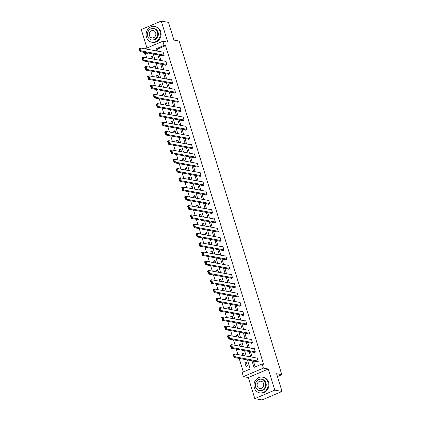 <?xml version="1.0" encoding="UTF-8"?>
<svg xmlns="http://www.w3.org/2000/svg" width="421" height="421" viewBox="0 0 421 421"><rect width="100%" height="100%" fill="white"/><g stroke="black" fill="none" stroke-linecap="round" stroke-linejoin="round"><path stroke-width="0.63" d="M148.218 53.041L145.566 54.172L144.119 53.904L143.593 52.193M277.444 376.548L281.791 374.695L179.146 41.047L173.936 40.09L168.489 22.376L161.248 21.05L141.272 29.549L146.945 47.999M281.791 374.695L276.581 373.737L282.028 391.451L262.051 399.95L254.81 398.624L274.792 390.12L268.298 369.022L263.378 368.117L243.401 376.621L242.122 372.459L250.221 369.012L247.427 359.929M268.298 369.022L248.322 377.521L254.81 398.624M248.322 377.521L243.401 376.621M145.566 54.172L146.713 57.888M147.892 61.729L149.566 67.16M150.744 71.002L152.418 76.433M153.597 80.274L155.27 85.7M156.449 89.547L158.122 94.972M159.301 98.814L160.975 104.245M162.153 108.086L163.827 113.517M165.006 117.359L166.679 122.79M167.858 126.632L169.531 132.057M170.71 135.904L172.384 141.33M173.563 145.171L175.236 150.602M176.415 154.444L178.088 159.875M179.267 163.716L180.941 169.142M182.119 172.989L183.793 178.415M184.972 182.261L186.645 187.687M187.824 191.529L189.497 196.96M190.676 200.801L192.35 206.232M193.528 210.074L195.202 215.499M196.381 219.346L198.054 224.772M199.233 228.614L200.906 234.044M202.085 237.886L203.753 243.317M204.938 247.159L206.606 252.584M207.79 256.431L209.458 261.857M210.642 265.704L212.31 271.129M213.494 274.971L215.163 280.402M216.347 284.243L218.015 289.674M219.199 293.516L220.867 298.942M222.051 302.788L223.719 308.214M224.903 312.056L226.572 317.487M227.756 321.328L229.424 326.759M230.608 330.601L232.276 336.026M233.46 339.873L235.129 345.299M236.313 349.146L237.981 354.571M239.165 358.413L243.327 371.948M282.028 391.451L274.792 390.12M247.443 365.97L246.348 362.402L244.996 362.976L246.096 366.544L247.443 365.97M244.291 355.729L243.496 353.13L242.143 353.703L242.675 355.435M241.438 346.457L240.644 343.862L239.291 344.436L239.823 346.162M238.586 337.189L237.791 334.59L236.439 335.163L236.97 336.889M235.734 327.917L234.939 325.317L233.587 325.891L234.118 327.617M232.881 318.644L232.087 316.045L230.734 316.618L231.266 318.35M230.029 309.372L229.234 306.772L227.882 307.351L228.414 309.077M227.182 300.099L226.382 297.505L225.03 298.079L225.561 299.805M224.33 290.832L223.53 288.232L222.177 288.806L222.709 290.532M221.478 281.56L220.678 278.96L219.325 279.533L219.857 281.26M218.625 272.287L217.825 269.687L216.473 270.261L217.004 271.992M215.773 263.014L214.973 260.42L213.621 260.994L214.152 262.72M212.921 253.747L212.121 251.148L210.768 251.721L211.3 253.447M210.068 244.475L209.269 241.875L207.916 242.449L208.448 244.175M207.216 235.202L206.416 232.602L205.064 233.176L205.595 234.907M204.364 225.93L203.564 223.33L202.212 223.909L202.743 225.635M201.512 216.657L200.712 214.063L199.359 214.636L199.891 216.362M198.659 207.39L197.859 204.79L196.507 205.364L197.039 207.09M195.807 198.117L195.007 195.518L193.655 196.091L194.186 197.817M192.955 188.845L192.155 186.245L190.802 186.819L191.334 188.55M190.103 179.572L189.303 176.978L187.95 177.551L188.482 179.278M187.25 170.305L186.45 167.705L185.098 168.279L185.629 170.005M184.398 161.032L183.598 158.433L182.246 159.006L182.777 160.733M181.546 151.76L180.746 149.16L179.393 149.734L179.925 151.465M178.693 142.487L177.894 139.888L176.541 140.467L177.073 142.193M175.841 133.215L175.041 130.621L173.689 131.194L174.22 132.92M172.989 123.948L172.189 121.348L170.837 121.922L171.368 123.648M170.137 114.675L169.337 112.075L167.984 112.649L168.516 114.375M167.284 105.403L166.484 102.803L165.132 103.377L165.663 105.108M164.432 96.13L163.632 93.536L162.28 94.109L162.811 95.835M161.58 86.863L160.78 84.263L159.427 84.837L159.959 86.563M158.728 77.59L157.928 74.991L156.575 75.564L157.107 77.29M155.875 68.318L155.075 65.718L153.723 66.292L154.254 68.023M153.023 59.045L152.223 56.446L150.871 57.024L151.402 58.751M251.958 360.76L254 367.407L262.099 363.96L263.546 364.223L165.548 45.673L157.449 49.115L158.096 51.23M159.28 55.072L160.948 60.503M162.132 64.345L163.801 69.77M164.985 73.617L166.653 79.043M167.837 82.884L169.505 88.315M170.689 92.157L172.357 97.588M173.541 101.429L175.21 106.86M176.394 110.702L178.062 116.128M179.246 119.974L180.914 125.4M182.098 129.242L183.766 134.673M184.951 138.514L186.619 143.945M187.803 147.787L189.471 153.212M190.655 157.059L192.323 162.485M193.507 166.327L195.176 171.757M196.36 175.599L198.028 181.03M199.212 184.872L200.88 190.303M202.064 194.144L203.732 199.57M204.916 203.417L206.585 208.842M207.769 212.684L209.437 218.115M210.621 221.956L212.289 227.387M213.473 231.229L215.142 236.655M216.326 240.502L217.994 245.927M219.178 249.769L220.846 255.2M222.03 259.041L223.698 264.472M224.882 268.314L226.551 273.745M227.735 277.586L229.403 283.012M230.587 286.859L232.255 292.285M233.439 296.126L235.107 301.557M236.292 305.399L237.96 310.83M239.144 314.671L240.812 320.097M241.996 323.944L243.664 329.369M244.848 333.211L246.517 338.642M247.701 342.483L249.369 347.914M250.553 351.756L252.221 357.187M253.405 361.029L255.205 366.891M256.799 361.65L256.894 361.949L258.241 361.376L257.147 357.808L256.684 358.003M253.947 352.382L254.042 352.677L255.389 352.103L254.295 348.535L253.831 348.73M251.095 343.11L251.19 343.404L252.537 342.831L251.442 339.263L250.979 339.463M248.243 333.837L248.337 334.132L249.685 333.558L248.59 329.996L248.127 330.19M245.39 324.565L245.485 324.865L246.832 324.291L245.738 320.723L245.275 320.918M242.538 315.292L242.633 315.592L243.98 315.019L242.885 311.451L242.422 311.645M239.686 306.025L239.781 306.32L241.128 305.746L240.033 302.178L239.57 302.378M236.834 296.752L236.928 297.047L238.275 296.473L237.181 292.911L236.718 293.105M233.981 287.48L234.076 287.78L235.423 287.201L234.329 283.638L233.865 283.833M231.129 278.207L231.224 278.507L232.571 277.934L231.476 274.366L231.013 274.56M228.277 268.94L228.371 269.235L229.719 268.661L228.624 265.093L228.161 265.288M225.424 259.668L225.519 259.962L226.866 259.389L225.772 255.821L225.309 256.021M222.572 250.395L222.667 250.69L224.014 250.116L222.919 246.553L222.456 246.748M219.72 241.122L219.815 241.422L221.162 240.849L220.067 237.281L219.604 237.476M216.868 231.85L216.962 232.15L218.31 231.576L217.215 228.008L216.752 228.203M214.015 222.583L214.11 222.877L215.457 222.304L214.363 218.736L213.9 218.936M211.163 213.31L211.258 213.605L212.605 213.031L211.51 209.469L211.047 209.663M208.311 204.038L208.406 204.338L209.753 203.759L208.658 200.196L208.195 200.391M205.459 194.765L205.553 195.065L206.9 194.491L205.806 190.924L205.343 191.118M202.606 185.498L202.701 185.793L204.048 185.219L202.954 181.651L202.49 181.846M199.754 176.225L199.849 176.52L201.196 175.946L200.101 172.378L199.638 172.578M196.902 166.953L196.996 167.248L198.344 166.674L197.249 163.111L196.786 163.306M194.049 157.68L194.144 157.98L195.491 157.407L194.397 153.839L193.934 154.033M191.197 148.408L191.292 148.708L192.639 148.134L191.544 144.566L191.081 144.761M188.345 139.14L188.44 139.435L189.787 138.862L188.692 135.294L188.229 135.494M185.493 129.868L185.587 130.163L186.935 129.589L185.84 126.026L185.377 126.221M182.64 120.595L182.735 120.895L184.082 120.317L182.988 116.754L182.525 116.949M179.788 111.323L179.883 111.623L181.23 111.049L180.135 107.481L179.672 107.676M176.936 102.056L177.03 102.35L178.378 101.777L177.283 98.209L176.82 98.403M174.084 92.783L174.178 93.078L175.525 92.504L174.431 88.936L173.968 89.136M171.231 83.511L171.326 83.805L172.673 83.232L171.579 79.669L171.115 79.864M168.379 74.238L168.474 74.538L169.821 73.964L168.726 70.396L168.263 70.591M165.527 64.966L165.621 65.266L166.969 64.692L165.874 61.124L165.411 61.319M162.674 55.698L162.769 55.993L164.116 55.419L163.022 51.851L162.559 52.051M144.998 48.825L162.816 41.247L167.742 42.147L161.248 21.05M162.816 41.247L164.101 45.405L156.002 48.852L156.649 50.962M165.548 45.673L164.101 45.405M262.099 363.96L263.378 368.117M146.771 52.778L144.119 53.904M246.243 356.087L244.575 350.661M243.391 346.815L241.722 341.389M240.538 337.547L238.87 332.116M237.686 328.275L236.018 322.844M234.834 319.002L233.166 313.571M231.982 309.73L230.313 304.304M229.129 300.457L227.461 295.032M226.277 291.19L224.609 285.759M223.425 281.917L221.756 276.486M220.572 272.645L218.904 267.219M217.72 263.372L216.052 257.947M214.868 254.105L213.2 248.674M212.016 244.833L210.347 239.402M209.163 235.56L207.495 230.129M206.311 226.287L204.643 220.862M203.459 217.015L201.791 211.589M200.606 207.748L198.938 202.317M197.754 198.475L196.086 193.044M194.902 189.203L193.234 183.777M192.05 179.93L190.381 174.505M189.197 170.663L187.529 165.232M186.345 161.39L184.677 155.959M183.493 152.118L181.825 146.687M180.641 142.845L178.972 137.42M177.788 133.573L176.12 128.147M174.936 124.306L173.268 118.875M172.084 115.033L170.416 109.602M169.231 105.76L167.563 100.335M166.379 96.488L164.711 91.062M163.527 87.221L161.859 81.79M160.675 77.948L159.006 72.517M157.822 68.676L156.154 63.245M154.97 59.403L153.302 53.977M157.833 54.809L159.501 60.235M160.685 64.076L162.353 69.507M163.537 73.349L165.206 78.78M166.39 82.621L168.058 88.052M169.242 91.894L170.91 97.319M172.094 101.166L173.762 106.592M174.947 110.434L176.615 115.864M177.799 119.706L179.467 125.137M180.651 128.979L182.319 134.404M183.503 138.251L185.172 143.677M186.356 147.518L188.024 152.949M189.208 156.791L190.876 162.222M192.06 166.063L193.728 171.494M194.912 175.336L196.581 180.762M197.765 184.608L199.433 190.034M200.617 193.876L202.285 199.307M203.469 203.148L205.138 208.579M206.322 212.421L207.99 217.846M209.174 221.693L210.842 227.119M212.026 230.961L213.694 236.391M214.878 240.233L216.547 245.664M217.731 249.506L219.399 254.937M220.583 258.778L222.251 264.204M223.435 268.051L225.103 273.476M226.287 277.318L227.956 282.749M229.14 286.59L230.808 292.021M231.992 295.863L233.66 301.289M234.844 305.136L236.513 310.561M237.697 314.403L239.365 319.834M240.549 323.675L242.217 329.106M243.401 332.948L245.069 338.379M246.253 342.22L247.922 347.646M249.106 351.493L250.774 356.919M157.449 49.115L156.002 48.852M246.611 363.276L244.996 362.976M243.759 354.003L242.143 353.703M240.912 344.731L239.291 344.436M238.06 335.458L236.439 335.163M235.207 326.191L233.587 325.891M232.355 316.918L230.734 316.618M229.503 307.646L227.882 307.351M226.651 298.373L225.03 298.079M223.798 289.101L222.177 288.806M220.946 279.833L219.325 279.533M218.094 270.561L216.473 270.261M215.242 261.288L213.621 260.994M212.389 252.016L210.768 251.721M209.537 242.749L207.916 242.449M206.685 233.476L205.064 233.176M203.832 224.204L202.212 223.909M200.98 214.931L199.359 214.636M198.128 205.659L196.507 205.364M195.276 196.391L193.655 196.091M192.423 187.119L190.802 186.819M189.571 177.846L187.95 177.551M186.719 168.574L185.098 168.279M183.866 159.306L182.246 159.006M181.014 150.034L179.393 149.734M178.162 140.761L176.541 140.467M175.31 131.489L173.689 131.194M172.457 122.216L170.837 121.922M169.605 112.949L167.984 112.649M166.753 103.677L165.132 103.377M163.901 94.404L162.28 94.109M161.048 85.131L159.427 84.837M158.196 75.864L156.575 75.564M155.344 66.592L153.723 66.292M152.491 57.319L150.871 57.024M258.152 361.076L235.36 356.892L234.008 357.466L257.352 361.755M233.902 356.782L233.092 354.498L234.444 353.924L235.36 356.892L234.439 356.55L233.802 354.471L233.26 354.703L233.902 356.782L234.439 356.55M257.236 358.108L234.444 353.924L233.802 354.471M254.352 387.873A7.994 7.094 -79.6 0 0 259.657 392.861A7.994 7.094 -79.6 0 0 266.435 390.02A7.994 7.094 -79.6 0 0 267.851 382.126A7.994 7.094 -79.6 0 0 262.541 377.137A7.994 7.094 -79.6 0 0 255.763 379.979A7.994 7.094 -79.6 0 0 254.352 387.873M259.657 392.861L260.378 392.993A7.994 7.094 -79.6 0 0 267.161 390.151A7.994 7.094 -79.6 0 0 268.572 382.263A7.994 7.094 -79.6 0 0 263.267 377.274L262.541 377.137M261.473 379.216L262.136 379.342A5.752 5.11 100.4 0 1 265.961 382.931A5.752 5.11 100.4 0 1 264.941 388.615A5.752 5.11 100.4 0 1 260.062 390.662L259.394 390.535A5.752 5.11 -79.6 0 0 264.277 388.494A5.752 5.11 -79.6 0 0 265.293 382.81A5.752 5.11 -79.6 0 0 261.473 379.216A5.752 5.11 -79.6 0 0 256.589 381.263A5.752 5.11 -79.6 0 0 255.573 386.946A5.752 5.11 -79.6 0 0 259.394 390.535M263.567 383.547A3.71 3.294 -79.6 0 0 261.104 381.231A3.71 3.294 -79.6 0 0 257.957 382.547A3.71 3.294 -79.6 0 0 257.299 386.21A3.71 3.294 -79.6 0 0 259.762 388.525A3.71 3.294 -79.6 0 0 262.909 387.204A3.71 3.294 -79.6 0 0 263.567 383.547M146.476 37.227A7.994 7.094 -79.6 0 0 151.781 42.216A7.994 7.094 -79.6 0 0 158.564 39.369A7.994 7.094 -79.6 0 0 159.975 31.48A7.994 7.094 -79.6 0 0 154.67 26.491A7.994 7.094 -79.6 0 0 147.887 29.333A7.994 7.094 -79.6 0 0 146.476 37.227M151.781 42.216L152.507 42.347A7.994 7.094 -79.6 0 0 159.291 39.506A7.994 7.094 -79.6 0 0 160.701 31.612A7.994 7.094 -79.6 0 0 155.391 26.623L154.67 26.491M153.597 28.57L154.265 28.691A5.752 5.11 100.4 0 1 158.085 32.285A5.752 5.11 100.4 0 1 157.07 37.964A5.752 5.11 100.4 0 1 152.186 40.011L151.523 39.89A5.752 5.11 -79.6 0 0 156.401 37.843A5.752 5.11 -79.6 0 0 157.422 32.164A5.752 5.11 -79.6 0 0 153.597 28.57A5.752 5.11 -79.6 0 0 148.718 30.617A5.752 5.11 -79.6 0 0 147.703 36.295A5.752 5.11 -79.6 0 0 151.523 39.89M155.691 32.896A3.71 3.294 -79.6 0 0 153.228 30.58A3.71 3.294 -79.6 0 0 150.081 31.901A3.71 3.294 -79.6 0 0 149.429 35.564A3.71 3.294 -79.6 0 0 151.892 37.879A3.71 3.294 -79.6 0 0 155.039 36.559A3.71 3.294 -79.6 0 0 155.691 32.896M255.3 351.803L232.508 347.625L231.155 348.199L254.5 352.482M231.05 347.509L230.24 345.225L231.592 344.652L232.508 347.625L231.587 347.278L230.95 345.199L230.408 345.43L231.05 347.509L231.587 347.278M254.384 348.835L231.592 344.652L230.95 345.199M252.447 342.536L229.655 338.352L228.303 338.926L251.647 343.21M228.198 338.237L227.387 335.953L228.74 335.379L229.655 338.352L228.735 338.01L228.098 335.926L227.556 336.158L228.198 338.237L228.735 338.01M251.532 339.563L228.74 335.379L228.098 335.926M249.595 333.264L226.803 329.08L225.451 329.654L248.795 333.937M225.346 328.969L224.535 326.68L225.888 326.107L226.803 329.08L225.882 328.738L225.246 326.659L224.703 326.885L225.346 328.969L225.882 328.738M248.679 330.29L225.888 326.107L225.246 326.659M246.743 323.991L223.951 319.807L222.598 320.381L245.943 324.665M222.493 319.697L221.683 317.413L223.035 316.839L223.951 319.807L223.03 319.465L222.393 317.387L221.851 317.618L222.493 319.697L223.03 319.465M245.827 321.018L223.035 316.839L222.393 317.387M243.891 314.719L221.099 310.535L219.746 311.114L243.091 315.397M219.641 310.424L218.836 308.14L220.183 307.567L221.099 310.535L220.178 310.193L219.541 308.114L218.999 308.346L219.641 310.424L220.178 310.193M242.975 311.75L220.183 307.567L219.541 308.114M241.038 305.451L218.246 301.268L216.894 301.841L240.238 306.125M216.789 301.152L215.984 298.868L217.331 298.294L218.246 301.268L217.325 300.926L216.689 298.842L216.147 299.073L216.789 301.152L217.325 300.926M240.123 302.478L217.331 298.294L216.689 298.842M238.186 296.179L215.394 291.995L214.042 292.569L237.386 296.852M213.936 291.879L213.131 289.595L214.478 289.022L215.394 291.995L214.473 291.653L213.836 289.574L213.294 289.801L213.936 291.879L214.473 291.653M237.27 293.205L214.478 289.022L213.836 289.574M235.334 286.906L212.542 282.723L211.189 283.296L234.534 287.58M211.084 282.612L210.279 280.328L211.626 279.749L212.542 282.723L211.621 282.38L210.984 280.302L210.442 280.528L211.084 282.612L211.621 282.38M234.418 283.933L211.626 279.749L210.984 280.302M232.481 277.634L209.69 273.45L208.337 274.024L231.682 278.313M208.232 273.34L207.427 271.056L208.774 270.482L209.69 273.45L208.769 273.108L208.132 271.029L207.59 271.261L208.232 273.34L208.769 273.108M231.566 274.66L208.774 270.482L208.132 271.029M229.629 268.361L206.837 264.183L205.485 264.756L228.829 269.04M205.38 264.067L204.574 261.783L205.922 261.209L206.837 264.183L205.916 263.835L205.28 261.757L204.738 261.988L205.38 264.067L205.916 263.835M228.714 265.393L205.922 261.209L205.28 261.757M226.777 259.094L203.985 254.91L202.633 255.484L225.977 259.768M202.527 254.794L201.722 252.511L203.069 251.937L203.985 254.91L203.064 254.568L202.427 252.484L201.885 252.716L202.527 254.794L203.064 254.568M225.861 256.121L203.069 251.937L202.427 252.484M223.925 249.821L201.133 245.638L199.78 246.211L223.125 250.495M199.675 245.527L198.87 243.238L200.217 242.664L201.133 245.638L200.212 245.296L199.575 243.217L199.033 243.443L199.675 245.527L200.212 245.296M223.009 246.848L200.217 242.664L199.575 243.217M221.072 240.549L198.28 236.365L196.928 236.939L220.272 241.222M196.823 236.255L196.018 233.971L197.365 233.397L198.28 236.365L197.36 236.023L196.723 233.944L196.181 234.171L196.823 236.255L197.36 236.023M220.157 237.576L197.365 233.397L196.723 233.944M218.22 231.276L195.428 227.093L194.076 227.672L217.42 231.955M193.97 226.982L193.165 224.698L194.513 224.125L195.428 227.093L194.507 226.751L193.87 224.672L193.328 224.903L193.97 226.982L194.507 226.751M217.304 228.308L194.513 224.125L193.87 224.672M215.368 222.009L192.576 217.825L191.223 218.399L214.568 222.683M191.118 217.71L190.313 215.426L191.66 214.852L192.576 217.825L191.655 217.483L191.018 215.399L190.476 215.631L191.118 217.71L191.655 217.483M214.452 219.036L191.66 214.852L191.018 215.399M212.516 212.737L189.724 208.553L188.371 209.126L211.716 213.41M188.266 208.437L187.461 206.153L188.808 205.58L189.724 208.553L188.803 208.211L188.166 206.132L187.624 206.358L188.266 208.437L188.803 208.211M211.6 209.763L188.808 205.58L188.166 206.132M209.663 203.464L186.871 199.28L185.519 199.854L208.863 204.138M185.414 199.17L184.608 196.886L185.956 196.307L186.871 199.28L185.95 198.938L185.314 196.86L184.772 197.086L185.414 199.17L185.95 198.938M208.748 200.491L185.956 196.307L185.314 196.86M206.811 194.192L184.019 190.008L182.667 190.581L206.011 194.87M182.561 189.897L181.756 187.613L183.103 187.04L184.019 190.008L183.098 189.666L182.461 187.587L181.919 187.819L182.561 189.897L183.098 189.666M205.895 191.218L183.103 187.04L182.461 187.587M203.959 184.919L181.167 180.741L179.814 181.314L203.159 185.598M179.709 180.625L178.904 178.341L180.251 177.767L181.167 180.741L180.246 180.393L179.609 178.315L179.067 178.546L179.709 180.625L180.246 180.393M203.043 181.951L180.251 177.767L179.609 178.315M201.106 175.652L178.315 171.468L176.962 172.042L200.307 176.325M176.857 171.352L176.052 169.068L177.399 168.495L178.315 171.468L177.394 171.126L176.757 169.042L176.215 169.274L176.857 171.352L177.394 171.126M200.191 172.678L177.399 168.495L176.757 169.042M198.254 166.379L175.462 162.196L174.11 162.769L197.454 167.053M174.005 162.085L173.199 159.796L174.547 159.222L175.462 162.196L174.541 161.853L173.905 159.775L173.363 160.001L174.005 162.085L174.541 161.853M197.338 163.406L174.547 159.222L173.905 159.775M195.402 157.107L172.61 152.923L171.258 153.497L194.602 157.78M171.152 152.812L170.347 150.529L171.694 149.955L172.61 152.923L171.689 152.581L171.052 150.502L170.51 150.729L171.152 152.812L171.689 152.581M194.486 154.133L171.694 149.955L171.052 150.502M192.55 147.834L169.758 143.65L168.405 144.229L191.75 148.513M168.3 143.54L167.495 141.256L168.842 140.682L169.758 143.65L168.837 143.308L168.2 141.23L167.658 141.461L168.3 143.54L168.837 143.308M191.634 144.866L168.842 140.682L168.2 141.23M189.697 138.562L166.905 134.383L165.553 134.957L188.897 139.24M165.448 134.267L164.643 131.983L165.99 131.41L166.905 134.383L165.985 134.041L165.348 131.957L164.806 132.189L165.448 134.267L165.985 134.041M188.782 135.594L165.99 131.41L165.348 131.957M186.845 129.294L164.053 125.111L162.701 125.684L186.045 129.968M162.595 124.995L161.79 122.711L163.137 122.137L164.053 125.111L163.132 124.769L162.495 122.69L161.953 122.916L162.595 124.995L163.132 124.769M185.929 126.321L163.137 122.137L162.495 122.69M183.993 120.022L161.201 115.838L159.848 116.412L183.193 120.695M159.743 115.728L158.938 113.444L160.285 112.865L161.201 115.838L160.28 115.496L159.643 113.417L159.101 113.644L159.743 115.728L160.28 115.496M183.077 117.049L160.285 112.865L159.643 113.417M181.141 110.749L158.349 106.566L156.996 107.139L180.341 111.428M156.891 106.455L156.086 104.171L157.433 103.598L158.349 106.566L157.428 106.224L156.791 104.145L156.249 104.376L156.891 106.455L157.428 106.224M180.225 107.776L157.433 103.598L156.791 104.145M178.288 101.477L155.496 97.298L154.144 97.872L177.488 102.156M154.039 97.183L153.233 94.899L154.581 94.325L155.496 97.298L154.575 96.951L153.939 94.872L153.397 95.104L154.039 97.183L154.575 96.951M177.373 98.509L154.581 94.325L153.939 94.872M175.436 92.21L152.644 88.026L151.292 88.599L174.636 92.883M151.186 87.91L150.381 85.626L151.728 85.053L152.644 88.026L151.723 87.684L151.086 85.6L150.544 85.831L151.186 87.91L151.723 87.684M174.52 89.236L151.728 85.053L151.086 85.6M172.584 82.937L149.792 78.753L148.439 79.327L171.784 83.611M148.334 78.643L147.529 76.354L148.876 75.78L149.792 78.753L148.871 78.411L148.234 76.333L147.692 76.559L148.334 78.643L148.871 78.411M171.668 79.964L148.876 75.78L148.234 76.333M169.731 73.664L146.94 69.481L145.587 70.054L168.932 74.338M145.482 69.37L144.677 67.086L146.024 66.513L146.94 69.481L146.019 69.139L145.382 67.06L144.84 67.286L145.482 69.37L146.019 69.139M168.816 70.691L146.024 66.513L145.382 67.06M166.879 64.392L144.087 60.208L142.735 60.787L166.079 65.071M142.63 60.098L141.824 57.814L143.172 57.24L144.087 60.208L143.166 59.866L142.53 57.788L141.988 58.019L142.63 60.098L143.166 59.866M165.963 61.424L143.172 57.24L142.53 57.788M164.027 55.119L141.235 50.941L139.883 51.515L163.227 55.798M139.777 50.825L138.972 48.541L140.319 47.968L141.235 50.941L140.314 50.599L139.677 48.515L139.135 48.747L139.777 50.825L140.314 50.599M163.111 52.151L140.319 47.968L139.677 48.515"/></g></svg>
